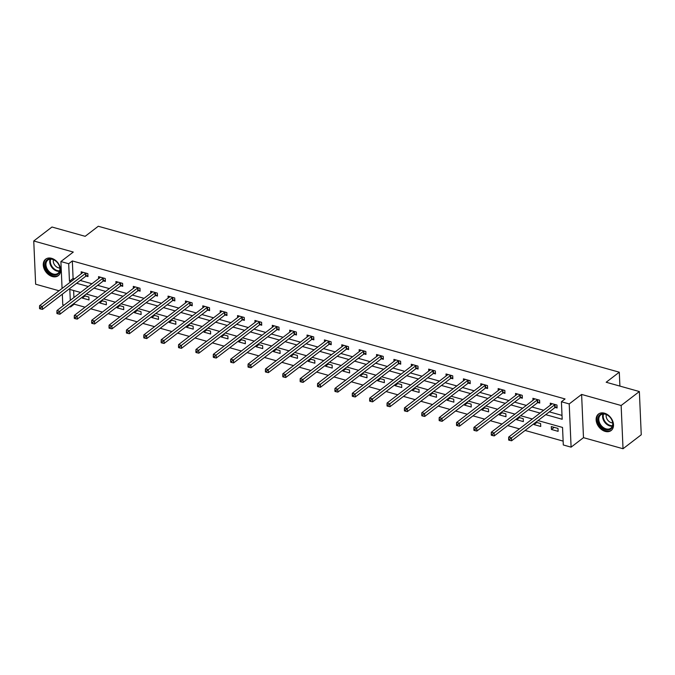 <?xml version="1.0" encoding="UTF-8"?>
<svg xmlns="http://www.w3.org/2000/svg" width="675" height="675" viewBox="0 0 675 675"><rect width="100%" height="100%" fill="white"/><g stroke="black" fill="none" stroke-linecap="round" stroke-linejoin="round"><path stroke-width="1.01" d="M52.355 276.548A10.387 7.526 -127.5 0 0 58.278 275.678A10.387 7.526 -127.5 0 0 59.864 266.271A10.387 7.526 -127.5 0 0 51.562 258.314A10.387 7.526 -127.5 0 0 45.638 259.183A10.387 7.526 -127.5 0 0 44.052 268.582A10.387 7.526 -127.5 0 0 52.355 276.548M605.222 431.401A10.387 7.526 -127.5 0 0 611.137 430.532A10.387 7.526 -127.5 0 0 612.731 421.132A10.387 7.526 -127.5 0 0 604.42 413.176A10.387 7.526 -127.5 0 0 598.506 414.037A10.387 7.526 -127.5 0 0 596.911 423.444A10.387 7.526 -127.5 0 0 605.222 431.401M74.183 303.286L74.225 304.172L70.58 306.965L69.702 306.72M64.032 305.125L62.783 304.779L62.319 294.19M619.903 386.092L619.296 372.195L98.28 226.26L85.16 236.317L51.975 227.019L33.75 240.983L35.64 284.209L59.054 290.765M619.296 372.195L606.175 382.252L639.36 391.542L641.25 434.776L623.025 448.74L621.143 405.506L581.605 394.436L569.211 403.928L571.101 447.154L563.304 444.968L562.537 427.444L537.983 420.567M581.605 394.436L583.487 437.662L623.025 448.74M583.487 437.662L571.101 447.154M74.225 304.172L85.05 307.201M90.72 308.787L102.431 312.069M108.101 313.656L119.804 316.938M125.474 318.524L137.177 321.806M142.847 323.392L154.55 326.666M160.22 328.261L171.922 331.535M177.593 333.121L189.304 336.403M194.974 337.989L206.677 341.272M212.347 342.858L224.049 346.132M229.719 347.726L241.422 351M247.092 352.586L258.795 355.868M264.465 357.455L276.176 360.737M281.838 362.323L293.549 365.605M299.219 367.192L310.922 370.465M316.592 372.06L328.295 375.334M333.965 376.92L345.668 380.202M351.337 381.788L363.049 385.071M368.71 386.657L380.422 389.931M386.092 391.525L397.794 394.799M403.464 396.385L415.167 399.668M420.837 401.254L432.54 404.536M438.21 406.122L449.913 409.404M455.583 410.991L467.294 414.264M472.964 415.859L484.667 419.133M490.337 420.719L502.04 424.001M507.71 425.587L519.413 428.87M525.083 430.456L563.136 441.112M639.36 391.542L621.143 405.506M73.626 290.503L73.938 297.54M557.989 428.414L551.306 426.549L551.433 429.469L558.115 431.342L557.989 428.414M534.009 423.613L534.052 424.6L540.734 426.473L540.608 423.554L535.84 422.212M516.637 418.745L516.679 419.732L523.361 421.605L523.235 418.686L518.467 417.344M499.264 413.885L499.306 414.863L505.988 416.737L505.862 413.817L501.086 412.484M481.891 409.016L481.933 410.003L488.616 411.868L488.489 408.949L483.713 407.616M464.518 404.148L464.56 405.135L471.243 407.008L471.116 404.089L466.341 402.747M447.137 399.279L447.179 400.267L453.862 402.14L453.735 399.22L448.968 397.879M429.764 394.411L429.806 395.398L436.489 397.271L436.362 394.352L431.595 393.019M412.391 389.551L412.433 390.538L419.116 392.403L418.989 389.483L414.222 388.15M395.018 384.683L395.061 385.67L401.743 387.543L401.617 384.615L396.841 383.282M377.646 379.814L377.688 380.801L384.37 382.674L384.244 379.755L379.468 378.413M360.264 374.946L360.315 375.933L366.998 377.806L366.863 374.887L362.095 373.545M342.892 370.086L342.934 371.064L349.616 372.938L349.49 370.018L344.723 368.685M325.519 365.217L325.561 366.204L332.243 368.077L332.117 365.15L327.35 363.817M308.146 360.349L308.188 361.336L314.871 363.209L314.744 360.29L309.968 358.948M290.773 355.48L290.815 356.468L297.498 358.341L297.371 355.421L292.596 354.08M273.392 350.612L273.442 351.599L280.125 353.472L279.99 350.553L275.223 349.22M256.019 345.752L256.061 346.739L262.744 348.604L262.617 345.684L257.85 344.351M238.646 340.883L238.688 341.871L245.371 343.744L245.244 340.816L240.477 339.483M221.273 336.015L221.316 337.002L227.998 338.875L227.872 335.956L223.096 334.614M203.901 331.147L203.943 332.134L210.625 334.007L210.499 331.087L205.723 329.746M186.519 326.287L186.57 327.265L193.252 329.138L193.118 326.219L188.35 324.886M169.147 321.418L169.189 322.405L175.871 324.278L175.745 321.351L170.977 320.017M151.774 316.55L151.816 317.537L158.498 319.41L158.372 316.491L153.605 315.149M134.401 311.681L134.443 312.668L141.126 314.542L140.999 311.622L136.223 310.281M117.028 306.813L117.07 307.8L123.753 309.673L123.626 306.754L118.851 305.421M99.655 301.953L99.697 302.94L106.38 304.805L106.245 301.885L101.478 300.552M82.274 297.084L82.316 298.072L88.999 299.945L88.872 297.017L84.105 295.684M545.704 414.652L562.182 419.268L561.414 401.743L565.059 398.95L72.335 260.938L73.103 278.463L74.571 278.876M80.241 280.462L91.943 283.745M97.613 285.331L109.325 288.613M114.995 290.199L126.697 293.473M132.368 295.068L144.07 298.342M149.74 299.928L161.443 303.21M167.113 304.796L178.816 308.078M184.486 309.665L196.197 312.938M201.859 314.533L213.57 317.807M219.24 319.393L230.943 322.675M236.613 324.262L248.316 327.544M253.986 329.13L265.688 332.412M271.358 333.998L283.07 337.272M288.731 338.867L300.442 342.141M306.113 343.727L317.815 347.009M323.485 348.595L335.188 351.877M340.858 353.464L352.561 356.738M358.231 358.332L369.934 361.606M375.604 363.192L387.315 366.474M392.985 368.061L404.688 371.343M410.358 372.929L422.061 376.211M427.731 377.798L439.433 381.071M445.103 382.666L456.806 385.94M462.476 387.526L474.188 390.808M479.858 392.394L491.56 395.677M497.23 397.263L508.933 400.537M514.603 402.131L526.306 405.405M531.976 406.991L543.679 410.273M549.349 411.86L562.013 415.403M555.289 407.464L557.094 407.97L556.968 405.051L550.285 403.177L550.37 405.152M537.916 402.595L539.722 403.102L539.587 400.182L532.904 398.309L532.997 400.283M520.543 397.735L522.34 398.242L522.214 395.314L515.531 393.441L515.616 395.415M503.162 392.867L504.968 393.373L504.841 390.454L498.158 388.581L498.243 390.555M485.789 387.998L487.595 388.505L487.468 385.585L480.786 383.712L480.87 385.687M468.416 383.13L470.222 383.636L470.095 380.717L463.413 378.844L463.497 380.818M451.043 378.27L452.849 378.768L452.714 375.848L446.032 373.975L446.124 375.95M433.671 373.402L435.468 373.908L435.341 370.98L428.659 369.115L428.743 371.081M416.298 368.533L418.095 369.039L417.968 366.12L411.286 364.247L411.37 366.221M398.917 363.665L400.722 364.171L400.596 361.252L393.913 359.378L393.998 361.353M381.544 358.796L383.349 359.302L383.223 356.383L376.54 354.51L376.625 356.484M364.171 353.936L365.977 354.442L365.842 351.515L359.159 349.65L359.252 351.616M346.798 349.068L348.595 349.574L348.469 346.655L341.786 344.782L341.879 346.756M329.425 344.199L331.223 344.706L331.096 341.786L324.413 339.913L324.498 341.887M312.044 339.331L313.85 339.837L313.723 336.918L307.041 335.045L307.125 337.019M294.671 334.471L296.477 334.969L296.35 332.049L289.668 330.176L289.752 332.151M277.298 329.602L279.104 330.109L278.977 327.181L272.295 325.316L272.379 327.282M259.926 324.734L261.723 325.24L261.596 322.321L254.914 320.448L255.007 322.422M242.553 319.866L244.35 320.372L244.223 317.452L237.541 315.579L237.625 317.554M225.172 314.997L226.977 315.503L226.851 312.584L220.168 310.711L220.253 312.685M207.799 310.137L209.604 310.643L209.478 307.716L202.795 305.851L202.88 307.817M190.426 305.269L192.232 305.775L192.105 302.856L185.422 300.983L185.507 302.957M173.053 300.4L174.85 300.907L174.724 297.987L168.041 296.114L168.134 298.088M155.68 295.532L157.477 296.038L157.351 293.119L150.668 291.246L150.753 293.22M138.299 290.672L140.105 291.17L139.978 288.25L133.296 286.377L133.38 288.352M120.926 285.803L122.732 286.31L122.605 283.382L115.923 281.517L116.007 283.492M103.553 280.935L105.359 281.441L105.233 278.522L98.55 276.649L98.634 278.623M86.181 276.067L87.978 276.573L87.851 273.653L81.169 271.78L81.262 273.755M62.075 288.453L60.893 261.546L73.288 252.053L33.75 240.983M60.893 261.546L68.69 263.731L69.457 281.256L70.926 281.669M72.335 260.938L68.69 263.731M561.414 401.743L569.211 403.928M80.578 292.452L69.812 289.44L70.293 300.333M70.546 306.079L70.58 306.965M532.313 418.981L520.611 415.707M514.941 414.113L503.238 410.839M497.568 409.252L485.865 405.97M480.195 404.384L468.492 401.102M462.822 399.516L451.111 396.233M445.441 394.647L433.738 391.373M428.068 389.779L416.365 386.505M410.695 384.919L398.993 381.637M393.323 380.05L381.62 376.768M375.95 375.182L364.238 371.908M358.568 370.313L346.866 367.04M341.196 365.453L329.493 362.171M323.823 360.585L312.12 357.303M306.45 355.717L294.747 352.434M289.077 350.848L277.366 347.574M271.696 345.98L259.993 342.706M254.323 341.12L242.62 337.837M236.95 336.251L225.247 332.969M219.578 331.383L207.875 328.109M202.205 326.514L190.493 323.241M184.823 321.654L173.121 318.372M167.451 316.786L155.748 313.504M150.078 311.918L138.375 308.635M132.705 307.049L121.002 303.775M115.332 302.181L103.621 298.907M97.951 297.321L86.248 294.038M76.596 283.255L88.298 286.538M93.968 288.124L105.68 291.406M111.35 292.992L123.053 296.266M128.722 297.861L140.425 301.134M146.095 302.721L157.798 306.003M163.468 307.589L175.171 310.871M180.841 312.457L192.552 315.731M198.222 317.326L209.925 320.6M215.595 322.186L227.298 325.468M232.968 327.054L244.671 330.337M250.341 331.923L262.043 335.205M267.713 336.791L279.425 340.065M285.095 341.66L296.798 344.933M302.468 346.52L314.17 349.802M319.84 351.388L331.543 354.67M337.213 356.257L348.916 359.53M354.586 361.125L366.297 364.399M371.967 365.985L383.67 369.267M389.34 370.853L401.043 374.136M406.713 375.722L418.416 379.004M424.086 380.59L435.788 383.864M441.458 385.459L453.17 388.733M458.831 390.319L470.542 393.601M476.212 395.187L487.915 398.469M493.585 400.056L505.288 403.329M510.958 404.924L522.661 408.198M528.331 409.784L540.034 413.066M73.103 278.463L69.457 281.256M554.192 427.351L551.433 429.469M536.811 422.491L534.052 424.6M519.438 417.623L516.679 419.732M502.065 412.754L499.306 414.863M484.692 407.886L481.933 410.003M467.319 403.017L464.56 405.135M449.938 398.157L447.179 400.267M432.565 393.289L429.806 395.398M415.192 388.42L412.433 390.538M397.82 383.552L395.061 385.67M380.447 378.692L377.688 380.801M363.066 373.823L360.315 375.933M345.693 368.955L342.934 371.064M328.32 364.087L325.561 366.204M310.947 359.218L308.188 361.336M293.574 354.358L290.815 356.468M276.193 349.49L273.442 351.599M258.82 344.621L256.061 346.739M241.448 339.753L238.688 341.871M224.075 334.893L221.316 337.002M206.702 330.024L203.943 332.134M189.321 325.156L186.57 327.265M171.948 320.288L169.189 322.405M154.575 315.419L151.816 317.537M137.202 310.559L134.443 312.668M119.829 305.691L117.07 307.8M102.448 300.822L99.697 302.94M85.075 295.954L82.316 298.072M555.162 404.544L554.993 404.612A1.333 0.641 -2.5 0 0 554.639 404.798L511.49 437.856L508.705 437.071L551.855 404.013A1.333 0.641 -2.5 0 0 552.04 403.785L552.083 403.684M557.044 406.823L555.12 407.531A1.333 0.641 -2.5 0 0 554.766 407.717L511.616 440.775L511.49 437.856L509.743 439.222L508.629 438.91L508.68 440.075L509.794 440.387L509.743 439.222M509.794 440.387L511.616 440.775M508.705 437.071L508.629 438.91M599.062 423.959A8.994 6.514 52.5 0 1 601.349 413.961A8.994 6.514 52.5 0 1 611.744 419.723A8.994 6.514 52.5 0 1 609.458 429.722A8.994 6.514 52.5 0 1 599.062 423.959M611.634 419.597A8.328 6.033 -127.5 0 0 600.708 414.948A8.328 6.033 -127.5 0 0 599.898 423.52A8.328 6.033 -127.5 0 0 610.833 428.169A8.328 6.033 -127.5 0 0 611.634 419.597M606.31 414.551A5.932 4.295 -127.5 0 0 606.909 418.88A5.932 4.295 -127.5 0 0 612.672 422.862M599.122 413.648L599.214 413.573A10.319 7.476 -127.5 0 0 599.122 413.648A10.319 7.476 -127.5 0 0 598.126 424.271A10.319 7.476 -127.5 0 0 611.685 430.034A10.319 7.476 -127.5 0 0 611.778 429.958L611.685 430.034M52.194 259.099A8.994 6.514 52.5 0 1 60.058 269.089A8.994 6.514 52.5 0 1 52.886 274.868A8.994 6.514 52.5 0 1 45.023 264.878A8.994 6.514 52.5 0 1 52.194 259.099M53.224 274.008A8.328 6.033 -127.5 0 0 57.966 273.316A8.328 6.033 -127.5 0 0 59.24 265.781A8.328 6.033 -127.5 0 0 52.583 259.402A8.328 6.033 -127.5 0 0 47.841 260.094A8.328 6.033 -127.5 0 0 46.567 267.629A8.328 6.033 -127.5 0 0 53.224 274.008M53.443 259.698A5.932 4.295 -127.5 0 0 58.455 267.823A5.932 4.295 -127.5 0 0 59.813 268.009M46.364 258.711A10.319 7.476 -127.5 0 0 46.263 258.787A10.319 7.476 -127.5 0 0 44.685 268.135A10.319 7.476 -127.5 0 0 52.937 276.041A10.319 7.476 -127.5 0 0 58.818 275.181A10.319 7.476 -127.5 0 0 58.919 275.105M537.789 399.676L537.612 399.743A1.333 0.641 -2.5 0 0 537.266 399.929L494.108 432.987L491.324 432.211L534.482 399.144A1.333 0.641 -2.5 0 0 534.667 398.917L534.71 398.815M539.671 401.954L537.739 402.663A1.333 0.641 -2.5 0 0 537.393 402.848L494.243 435.907L494.108 432.987L492.37 434.354L491.257 434.042L491.307 435.215L492.421 435.527L492.37 434.354M492.421 435.527L494.243 435.907M491.324 432.211L491.257 434.042M520.417 394.808L520.239 394.875A1.333 0.641 -2.5 0 0 519.885 395.061L476.736 428.119L473.951 427.343L517.101 394.284A1.333 0.641 -2.5 0 0 517.295 394.048L517.337 393.947M522.29 397.086L520.366 397.794A1.333 0.641 -2.5 0 0 520.012 397.98L476.862 431.038L476.736 428.119L474.989 429.486L473.875 429.173L473.926 430.346L475.04 430.658L474.989 429.486M475.04 430.658L476.862 431.038M473.951 427.343L473.875 429.173M503.035 389.948L502.867 390.007A1.333 0.641 -2.5 0 0 502.512 390.192L459.363 423.25L456.578 422.474L499.728 389.416A1.333 0.641 -2.5 0 0 499.922 389.18L499.964 389.087M504.917 392.226L502.993 392.926A1.333 0.641 -2.5 0 0 502.639 393.112L459.489 426.178L459.363 423.25L457.616 424.626L456.502 424.313L456.553 425.478L457.667 425.79L457.616 424.626M457.667 425.79L459.489 426.178M456.578 422.474L456.502 424.313M485.663 385.079L485.494 385.138A1.333 0.641 -2.5 0 0 485.139 385.324L441.99 418.39L439.206 417.606L482.355 384.548A1.333 0.641 -2.5 0 0 482.549 384.32L482.591 384.218M487.544 387.357L485.62 388.066A1.333 0.641 -2.5 0 0 485.266 388.252L442.117 421.31L441.99 418.39L440.243 419.757L439.13 419.445L439.18 420.609L440.294 420.922L440.243 419.757M440.294 420.922L442.117 421.31M439.206 417.606L439.13 419.445M468.29 380.211L468.121 380.278A1.333 0.641 -2.5 0 0 467.767 380.464L424.617 413.522L421.833 412.746L464.982 379.679A1.333 0.641 -2.5 0 0 465.168 379.451L465.21 379.35M470.171 382.489L468.248 383.198A1.333 0.641 -2.5 0 0 467.893 383.383L424.744 416.441L424.617 413.522L422.871 414.889L421.757 414.577L421.808 415.749L422.921 416.062L422.871 414.889M422.921 416.062L424.744 416.441M421.833 412.746L421.757 414.577M450.917 375.342L450.74 375.41A1.333 0.641 -2.5 0 0 450.394 375.595L407.236 408.653L404.452 407.877L447.609 374.819A1.333 0.641 -2.5 0 0 447.795 374.583L447.837 374.482M452.798 377.62L450.866 378.329A1.333 0.641 -2.5 0 0 450.52 378.515L407.371 411.573L407.236 408.653L405.498 410.02L404.384 409.708L404.435 410.881L405.548 411.193L405.498 410.02M405.548 411.193L407.371 411.573M404.452 407.877L404.384 409.708M433.544 370.482L433.367 370.541A1.333 0.641 -2.5 0 0 433.013 370.727L389.863 403.785L387.079 403.009L430.228 369.951A1.333 0.641 -2.5 0 0 430.422 369.714L430.464 369.613M435.417 372.752L433.493 373.461A1.333 0.641 -2.5 0 0 433.139 373.646L389.99 406.713L389.863 403.785L388.117 405.16L387.003 404.848L387.062 406.012L388.176 406.325L388.117 405.16M388.176 406.325L389.99 406.713M387.079 403.009L387.003 404.848M416.163 365.614L415.994 365.673A1.333 0.641 -2.5 0 0 415.64 365.858L372.49 398.925L369.706 398.14L412.855 365.082A1.333 0.641 -2.5 0 0 413.049 364.854L413.092 364.753M418.044 367.892L416.121 368.601A1.333 0.641 -2.5 0 0 415.766 368.786L372.617 401.844L372.49 398.925L370.744 400.292L369.63 399.98L369.681 401.144L370.794 401.456L370.744 400.292M370.794 401.456L372.617 401.844M369.706 398.14L369.63 399.98M398.79 360.745L398.621 360.813A1.333 0.641 -2.5 0 0 398.267 360.998L355.118 394.057L352.333 393.272L395.483 360.214A1.333 0.641 -2.5 0 0 395.677 359.986L395.719 359.885M400.672 363.023L398.748 363.732A1.333 0.641 -2.5 0 0 398.393 363.918L355.244 396.976L355.118 394.057L353.371 395.423L352.257 395.111L352.308 396.284L353.422 396.588L353.371 395.423M353.422 396.588L355.244 396.976M352.333 393.272L352.257 395.111M381.417 355.877L381.248 355.944A1.333 0.641 -2.5 0 0 380.894 356.13L337.745 389.188L334.96 388.412L378.11 355.345A1.333 0.641 -2.5 0 0 378.295 355.118L378.337 355.016M383.299 358.155L381.375 358.864A1.333 0.641 -2.5 0 0 381.021 359.049L337.871 392.108L337.745 389.188L335.998 390.555L334.884 390.243L334.935 391.416L336.049 391.728L335.998 390.555M336.049 391.728L337.871 392.108M334.96 388.412L334.884 390.243M364.044 351.008L363.867 351.076A1.333 0.641 -2.5 0 0 363.521 351.262L320.363 384.32L317.579 383.543L360.737 350.485A1.333 0.641 -2.5 0 0 360.923 350.249L360.965 350.148M365.926 353.287L363.994 353.995A1.333 0.641 -2.5 0 0 363.648 354.181L320.498 387.239L320.363 384.32L318.625 385.687L317.512 385.374L317.562 386.547L318.676 386.859L318.625 385.687M318.676 386.859L320.498 387.239M317.579 383.543L317.512 385.374M346.672 346.148L346.494 346.207A1.333 0.641 -2.5 0 0 346.14 346.393L302.991 379.46L300.206 378.675L343.356 345.617A1.333 0.641 -2.5 0 0 343.55 345.381L343.592 345.288M348.545 348.427L346.621 349.127A1.333 0.641 -2.5 0 0 346.267 349.312L303.117 382.379L302.991 379.46L301.244 380.827L300.13 380.514L300.189 381.679L301.303 381.991L301.244 380.827M301.303 381.991L303.117 382.379M300.206 378.675L300.13 380.514M329.29 341.28L329.122 341.339A1.333 0.641 -2.5 0 0 328.767 341.533L285.618 374.591L282.833 373.807L325.983 340.748A1.333 0.641 -2.5 0 0 326.177 340.521L326.219 340.419M331.172 343.558L329.248 344.267A1.333 0.641 -2.5 0 0 328.894 344.452L285.744 377.511L285.618 374.591L283.871 375.958L282.757 375.646L282.808 376.81L283.922 377.123L283.871 375.958M283.922 377.123L285.744 377.511M282.833 373.807L282.757 375.646M311.918 336.412L311.749 336.479A1.333 0.641 -2.5 0 0 311.394 336.665L268.245 369.723L265.461 368.947L308.61 335.88A1.333 0.641 -2.5 0 0 308.804 335.652L308.846 335.551M313.799 338.69L311.875 339.398A1.333 0.641 -2.5 0 0 311.521 339.584L268.372 372.642L268.245 369.723L266.498 371.09L265.385 370.777L265.435 371.95L266.549 372.262L266.498 371.09M266.549 372.262L268.372 372.642M265.461 368.947L265.385 370.777M294.545 331.543L294.376 331.611A1.333 0.641 -2.5 0 0 294.022 331.796L250.872 364.854L248.088 364.078L291.237 331.02A1.333 0.641 -2.5 0 0 291.423 330.784L291.465 330.683M296.426 333.821L294.502 334.53A1.333 0.641 -2.5 0 0 294.148 334.716L250.999 367.774L250.872 364.854L249.126 366.221L248.012 365.909L248.062 367.082L249.176 367.394L249.126 366.221M249.176 367.394L250.999 367.774M248.088 364.078L248.012 365.909M277.172 326.683L276.995 326.742A1.333 0.641 -2.5 0 0 276.649 326.928L233.491 359.986L230.707 359.21L273.864 326.152A1.333 0.641 -2.5 0 0 274.05 325.915L274.092 325.814M279.053 328.953L277.121 329.662A1.333 0.641 -2.5 0 0 276.775 329.847L233.626 362.914L233.491 359.986L231.753 361.361L230.639 361.049L230.69 362.213L231.803 362.526L231.753 361.361M231.803 362.526L233.626 362.914M230.707 359.21L230.639 361.049M259.799 321.815L259.622 321.874A1.333 0.641 -2.5 0 0 259.267 322.059L216.118 355.126L213.334 354.341L256.483 321.283A1.333 0.641 -2.5 0 0 256.677 321.055L256.719 320.954M261.672 324.093L259.748 324.802A1.333 0.641 -2.5 0 0 259.402 324.987L216.245 358.045L216.118 355.126L214.38 356.493L213.266 356.181L213.317 357.345L214.431 357.657L214.38 356.493M214.431 357.657L216.245 358.045M213.334 354.341L213.266 356.181M242.418 316.946L242.249 317.014A1.333 0.641 -2.5 0 0 241.895 317.199L198.745 350.257L195.961 349.473L239.11 316.415A1.333 0.641 -2.5 0 0 239.304 316.187L239.347 316.086M244.299 319.224L242.376 319.933A1.333 0.641 -2.5 0 0 242.021 320.119L198.872 353.177L198.745 350.257L196.999 351.624L195.885 351.312L195.936 352.485L197.049 352.789L196.999 351.624M197.049 352.789L198.872 353.177M195.961 349.473L195.885 351.312M225.045 312.078L224.876 312.145A1.333 0.641 -2.5 0 0 224.522 312.331L181.373 345.389L178.588 344.613L221.738 311.546A1.333 0.641 -2.5 0 0 221.932 311.318L221.974 311.217M226.927 314.356L225.003 315.065A1.333 0.641 -2.5 0 0 224.648 315.25L181.499 348.308L181.373 345.389L179.626 346.756L178.512 346.444L178.563 347.617L179.677 347.929L179.626 346.756M179.677 347.929L181.499 348.308M178.588 344.613L178.512 346.444M207.672 307.218L207.503 307.277A1.333 0.641 -2.5 0 0 207.149 307.462L164 340.521L161.215 339.744L204.365 306.686A1.333 0.641 -2.5 0 0 204.559 306.45L204.593 306.349M209.554 309.488L207.63 310.196A1.333 0.641 -2.5 0 0 207.276 310.382L164.126 343.44L164 340.521L162.253 341.887L161.139 341.575L161.19 342.748L162.304 343.06L162.253 341.887M162.304 343.06L164.126 343.44M161.215 339.744L161.139 341.575M190.299 302.349L190.122 302.408A1.333 0.641 -2.5 0 0 189.776 302.594L146.627 335.661L143.843 334.876L186.992 301.818A1.333 0.641 -2.5 0 0 187.178 301.582L187.22 301.489M192.181 304.627L190.257 305.328A1.333 0.641 -2.5 0 0 189.903 305.513L146.753 338.58L146.627 335.661L144.88 337.027L143.767 336.715L143.817 337.88L144.931 338.192L144.88 337.027M144.931 338.192L146.753 338.58M143.843 334.876L143.767 336.715M172.927 297.481L172.749 297.54A1.333 0.641 -2.5 0 0 172.395 297.734L129.246 330.792L126.461 330.007L169.611 296.949A1.333 0.641 -2.5 0 0 169.805 296.722L169.847 296.62M174.808 299.759L172.876 300.468A1.333 0.641 -2.5 0 0 172.53 300.653L129.372 333.712L129.246 330.792L127.508 332.159L126.394 331.847L126.444 333.011L127.558 333.323L127.508 332.159M127.558 333.323L129.372 333.712M126.461 330.007L126.394 331.847M155.545 292.613L155.377 292.68A1.333 0.641 -2.5 0 0 155.022 292.866L111.873 325.924L109.088 325.148L152.238 292.081A1.333 0.641 -2.5 0 0 152.432 291.853L152.474 291.752M157.427 294.891L155.503 295.599A1.333 0.641 -2.5 0 0 155.149 295.785L111.999 328.843L111.873 325.924L110.126 327.291L109.012 326.978L109.063 328.151L110.177 328.463L110.126 327.291M110.177 328.463L111.999 328.843M109.088 325.148L109.012 326.978M138.172 287.744L138.004 287.812A1.333 0.641 -2.5 0 0 137.649 287.997L94.5 321.055L91.716 320.279L134.865 287.221A1.333 0.641 -2.5 0 0 135.059 286.985L135.101 286.883M140.054 290.022L138.13 290.731A1.333 0.641 -2.5 0 0 137.776 290.917L94.627 323.975L94.5 321.055L92.753 322.422L91.64 322.11L91.69 323.283L92.804 323.595L92.753 322.422M92.804 323.595L94.627 323.975M91.716 320.279L91.64 322.11M120.8 282.884L120.631 282.943A1.333 0.641 -2.5 0 0 120.277 283.129L77.127 316.187L74.343 315.411L117.492 282.352A1.333 0.641 -2.5 0 0 117.686 282.116L117.72 282.015M122.681 285.154L120.758 285.863A1.333 0.641 -2.5 0 0 120.403 286.048L77.254 319.115L77.127 316.187L75.381 317.562L74.267 317.25L74.317 318.414L75.431 318.727L75.381 317.562M75.431 318.727L77.254 319.115M74.343 315.411L74.267 317.25M103.427 278.016L103.25 278.075A1.333 0.641 -2.5 0 0 102.904 278.26L59.754 311.327L56.97 310.542L100.119 277.484A1.333 0.641 -2.5 0 0 100.305 277.256L100.347 277.155M105.308 280.294L103.385 281.002A1.333 0.641 -2.5 0 0 103.03 281.188L59.881 314.246L59.754 311.327L58.008 312.694L56.894 312.382L56.945 313.546L58.058 313.858L58.008 312.694M58.058 313.858L59.881 314.246M56.97 310.542L56.894 312.382M86.054 273.147L85.877 273.215A1.333 0.641 -2.5 0 0 85.522 273.4L42.373 306.458L39.589 305.674L82.738 272.616A1.333 0.641 -2.5 0 0 82.932 272.388L82.974 272.287M87.936 275.425L86.003 276.134A1.333 0.641 -2.5 0 0 85.657 276.32L42.5 309.378L42.373 306.458L40.635 307.825L39.521 307.513L39.572 308.686L40.686 308.998L40.635 307.825M40.686 308.998L42.5 309.378M39.589 305.674L39.521 307.513M554.993 404.612L555.12 407.531M554.639 404.798L554.766 407.717M612.318 426.17A8.328 6.033 52.5 0 1 603.695 420.618A8.328 6.033 52.5 0 1 603.02 414.037M603.56 414.003A8.049 5.83 -127.5 0 0 604.252 420.272A8.049 5.83 -127.5 0 0 612.487 425.663M59.451 271.316A8.328 6.033 52.5 0 1 57.021 271.097A8.328 6.033 52.5 0 1 50.152 259.183M50.692 259.149A8.049 5.83 -127.5 0 0 57.375 270.582A8.049 5.83 -127.5 0 0 59.628 270.802M537.612 399.743L537.739 402.663M537.266 399.929L537.393 402.848M520.239 394.875L520.366 397.794M519.885 395.061L520.012 397.98M502.867 390.007L502.993 392.926M502.512 390.192L502.639 393.112M485.494 385.138L485.62 388.066M485.139 385.324L485.266 388.252M468.121 380.278L468.248 383.198M467.767 380.464L467.893 383.383M450.74 375.41L450.866 378.329M450.394 375.595L450.52 378.515M433.367 370.541L433.493 373.461M433.013 370.727L433.139 373.646M415.994 365.673L416.121 368.601M415.64 365.858L415.766 368.786M398.621 360.813L398.748 363.732M398.267 360.998L398.393 363.918M381.248 355.944L381.375 358.864M380.894 356.13L381.021 359.049M363.867 351.076L363.994 353.995M363.521 351.262L363.648 354.181M346.494 346.207L346.621 349.127M346.14 346.393L346.267 349.312M329.122 341.339L329.248 344.267M328.767 341.533L328.894 344.452M311.749 336.479L311.875 339.398M311.394 336.665L311.521 339.584M294.376 331.611L294.502 334.53M294.022 331.796L294.148 334.716M276.995 326.742L277.121 329.662M276.649 326.928L276.775 329.847M259.622 321.874L259.748 324.802M259.267 322.059L259.402 324.987M242.249 317.014L242.376 319.933M241.895 317.199L242.021 320.119M224.876 312.145L225.003 315.065M224.522 312.331L224.648 315.25M207.503 307.277L207.63 310.196M207.149 307.462L207.276 310.382M190.122 302.408L190.257 305.328M189.776 302.594L189.903 305.513M172.749 297.54L172.876 300.468M172.395 297.734L172.53 300.653M155.377 292.68L155.503 295.599M155.022 292.866L155.149 295.785M138.004 287.812L138.13 290.731M137.649 287.997L137.776 290.917M120.631 282.943L120.758 285.863M120.277 283.129L120.403 286.048M103.25 278.075L103.385 281.002M102.904 278.26L103.03 281.188M85.877 273.215L86.003 276.134M85.522 273.4L85.657 276.32"/></g></svg>
